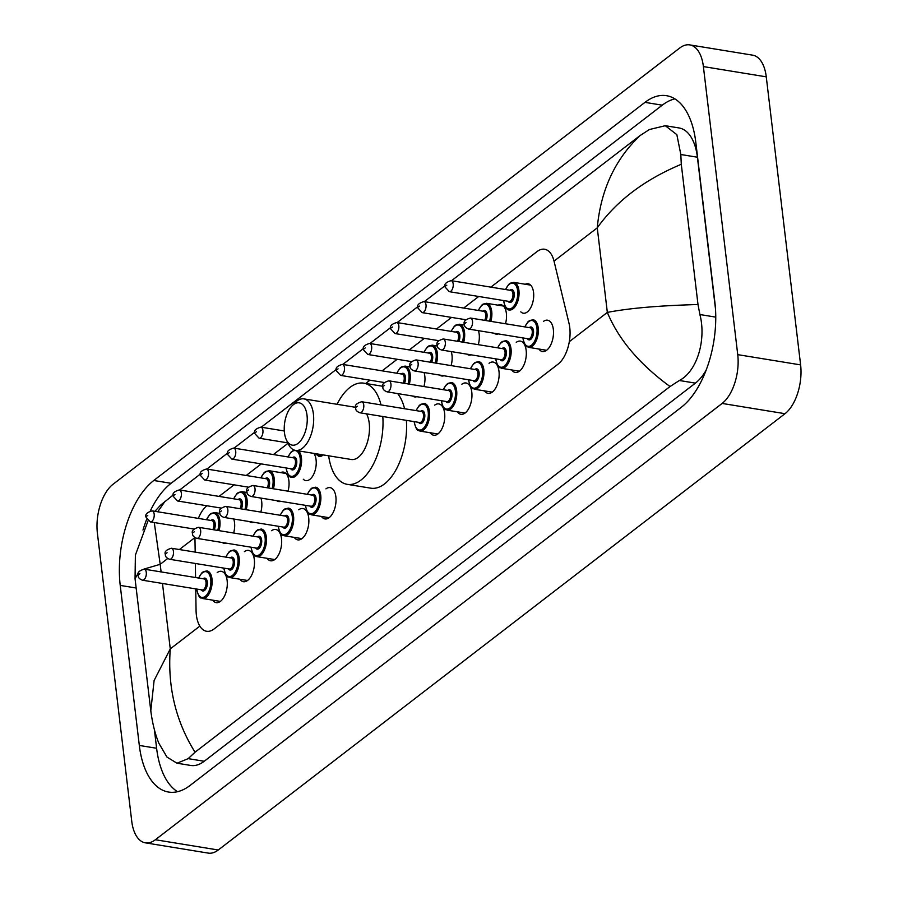 <?xml version="1.0" encoding="UTF-8"?>
<svg xmlns="http://www.w3.org/2000/svg" width="898" height="898" viewBox="0 0 898 898"><rect width="100%" height="100%" fill="white"/><g stroke="black" fill="none" stroke-linecap="round" stroke-linejoin="round"><path stroke-width="1.35" d="M525.296 284.251A14.907 7.745 99.3 0 1 528.103 283.768A14.907 7.745 99.3 0 1 533.558 292.445A14.907 7.745 99.3 0 1 523.298 313.2A14.907 7.745 99.3 0 1 520.795 311.842M498.109 305.185A14.907 7.745 99.3 0 1 500.916 304.691A14.907 7.745 99.3 0 1 506.371 313.368A14.907 7.745 99.3 0 1 505.484 323.751M478.387 330.666A14.907 7.745 99.3 0 1 479.184 334.292A14.907 7.745 99.3 0 1 478.297 344.675M451.2 351.589A14.907 7.745 99.3 0 1 451.997 355.226A14.907 7.745 99.3 0 1 451.11 365.598M424.013 372.513A14.907 7.745 99.3 0 1 424.821 376.15A14.907 7.745 99.3 0 1 423.923 386.533M313.873 453.4A14.907 7.745 99.3 0 1 316.085 459.855A14.907 7.745 99.3 0 1 305.825 480.621A14.907 7.745 99.3 0 1 303.322 479.263M280.636 472.595A14.907 7.745 99.3 0 1 283.442 472.112A14.907 7.745 99.3 0 1 288.898 480.789A14.907 7.745 99.3 0 1 288.011 491.172M260.914 498.076A14.907 7.745 99.3 0 1 261.711 501.713A14.907 7.745 99.3 0 1 260.824 512.096M233.727 519.01A14.907 7.745 99.3 0 1 234.524 522.636A14.907 7.745 99.3 0 1 233.637 533.019M543.402 321.439A15.861 8.239 99.3 0 1 547.556 320.204A15.861 8.239 99.3 0 1 553.348 329.431A15.861 8.239 99.3 0 1 542.448 351.522A15.861 8.239 99.3 0 1 538.901 349.03M516.227 342.363A15.861 8.239 99.3 0 1 520.369 341.128A15.861 8.239 99.3 0 1 526.161 350.355A15.861 8.239 99.3 0 1 515.261 372.446A15.861 8.239 99.3 0 1 511.725 369.954M489.04 363.297A15.861 8.239 99.3 0 1 493.182 362.062A15.861 8.239 99.3 0 1 498.985 371.289A15.861 8.239 99.3 0 1 488.074 393.369A15.861 8.239 99.3 0 1 484.538 390.888M461.853 384.221A15.861 8.239 99.3 0 1 465.995 382.986A15.861 8.239 99.3 0 1 471.798 392.213A15.861 8.239 99.3 0 1 460.887 414.304A15.861 8.239 99.3 0 1 457.351 411.812M434.666 405.144A15.861 8.239 99.3 0 1 438.819 403.92A15.861 8.239 99.3 0 1 444.611 413.136A15.861 8.239 99.3 0 1 433.712 435.227A15.861 8.239 99.3 0 1 430.164 432.746M325.929 488.86A15.861 8.239 99.3 0 1 330.082 487.625A15.861 8.239 99.3 0 1 335.874 496.852A15.861 8.239 99.3 0 1 324.975 518.932A15.861 8.239 99.3 0 1 321.428 516.451M298.753 509.783A15.861 8.239 99.3 0 1 302.895 508.549A15.861 8.239 99.3 0 1 308.699 517.776A15.861 8.239 99.3 0 1 297.788 539.866A15.861 8.239 99.3 0 1 294.252 537.374M271.566 530.707A15.861 8.239 99.3 0 1 275.708 529.483A15.861 8.239 99.3 0 1 281.512 538.71A15.861 8.239 99.3 0 1 270.601 560.79A15.861 8.239 99.3 0 1 267.065 558.309M244.379 551.641A15.861 8.239 99.3 0 1 248.533 550.407A15.861 8.239 99.3 0 1 254.325 559.634A15.861 8.239 99.3 0 1 243.425 581.713A15.861 8.239 99.3 0 1 239.878 579.232M217.193 572.565A15.861 8.239 99.3 0 1 221.346 571.33A15.861 8.239 99.3 0 1 227.138 580.557A15.861 8.239 99.3 0 1 216.238 602.648A15.861 8.239 99.3 0 1 212.691 600.156M195.742 588.897L196.067 610.449A27.961 14.525 -80.7 0 0 196.37 615.007A27.961 14.525 -80.7 0 0 206.585 631.272A27.961 14.525 -80.7 0 0 214.106 628.948L558.062 364.15A27.961 14.525 -80.7 0 0 569.018 323.336L554.066 261.284A27.961 14.525 -80.7 0 0 544.592 249.24A27.961 14.525 -80.7 0 0 537.083 251.563L490.869 287.136M194.956 537.644A27.961 14.525 -80.7 0 0 194.956 537.734L195.18 552.113M195.349 563.473L195.573 577.537M206.888 505.765A27.961 14.525 -80.7 0 0 198.391 518.404M478.724 296.486L463.682 308.059M451.537 317.409L436.507 328.994M424.361 338.344L409.32 349.917M397.174 359.267L382.133 370.84M369.987 380.191L365.722 383.48M288 443.32L273.396 454.556M261.251 463.907L246.209 475.48M234.064 484.83L219.033 496.414M253.64 522.254A14.907 7.745 99.3 0 1 251.462 522.479A14.907 7.745 99.3 0 1 249.464 521.57M280.827 501.331A14.907 7.745 99.3 0 1 278.649 501.544A14.907 7.745 99.3 0 1 276.651 500.646M416.751 396.692A14.907 7.745 99.3 0 1 414.562 396.916A14.907 7.745 99.3 0 1 412.564 396.007M443.926 375.768A14.907 7.745 99.3 0 1 441.749 375.981A14.907 7.745 99.3 0 1 439.751 375.083M471.113 354.833A14.907 7.745 99.3 0 1 468.936 355.058A14.907 7.745 99.3 0 1 466.938 354.149M498.3 333.91A14.907 7.745 99.3 0 1 496.111 334.123A14.907 7.745 99.3 0 1 494.113 333.225M226.453 543.178A14.907 7.745 99.3 0 1 224.276 543.402A14.907 7.745 99.3 0 1 222.277 542.504M689.765 44.9L752.636 55.16A37.278 19.363 99.3 0 1 766.263 76.835L800.612 364.891A37.278 19.363 99.3 0 1 784.998 413.697L218.259 850.002A37.278 19.363 99.3 0 1 208.235 853.1L145.364 842.84A37.278 19.363 99.3 0 1 131.737 821.165L97.388 533.109A37.278 19.363 99.3 0 1 113.002 484.303L679.741 47.998A37.278 19.363 99.3 0 1 689.765 44.9A37.278 19.363 99.3 0 1 703.392 66.587L737.741 354.643A37.278 19.363 99.3 0 1 722.127 403.438L155.388 839.742A37.278 19.363 99.3 0 1 145.364 842.84M120.231 585.406L139.313 745.441A80.147 41.634 -80.7 0 0 168.611 792.058A80.147 41.634 -80.7 0 0 190.152 785.391L681.335 407.254A80.147 41.634 -80.7 0 0 714.887 302.334L695.804 142.311A80.147 41.634 -80.7 0 0 666.518 95.693A80.147 41.634 -80.7 0 0 644.977 102.361L153.794 480.486A80.147 41.634 -80.7 0 0 120.231 585.406L136.148 587.999M154.389 729.625L156.611 748.259A80.147 41.634 -80.7 0 0 177.546 791.699M674.869 98.87A80.147 41.634 -80.7 0 0 662.264 105.178L171.091 483.304A80.147 41.634 -80.7 0 0 150.336 510.895M146.7 519.246A80.147 41.634 -80.7 0 0 142.973 530.078M715.504 309.024L697.398 157.217A50.322 26.143 -80.7 0 0 679 127.943L665.295 125.709L676.856 134.678L680.819 154.512L681.29 164.289L698.004 304.534L699.901 314.536C706.311 338.872 697.634 371.02 679.371 380.505L670.031 386.533C639.455 364.161 618.554 339.444 607.34 312.403C629.206 308.194 659.424 305.567 698.004 304.534M138.954 571.846L135.048 578.727L150.797 710.801L154.097 680.549L170.272 648.884C167.455 686.723 175.705 721.173 195.023 752.21L188.198 758.642L176.996 763.21L190.702 765.444A50.322 26.143 -80.7 0 0 204.228 761.257L695.411 383.132A50.322 26.143 -80.7 0 0 706.187 370.088M154.939 511.321L160.428 505.293L173.292 494.899M179.679 489.994L200.478 473.976M206.854 469.059L227.665 453.041M234.041 448.136L254.852 432.118M261.228 427.212L336.402 369.336M342.778 364.431L363.589 348.413M369.965 343.496L390.765 327.478M397.141 322.573L417.952 306.555M424.327 301.638L445.139 285.631M451.514 280.715L640.094 135.542L649.445 129.514L665.295 125.709M195.023 752.21L670.031 386.533M176.996 763.21L166.972 757.081L158.823 743.151C155.04 733.812 152.368 723.025 150.797 710.801M681.29 164.289C644.54 179.679 616.533 200.86 597.26 227.834C600.751 190.107 615.029 159.339 640.094 135.542M165.097 501.207L157.745 511.77M154.276 522.535L160.192 564.314L143.893 569.119M307.026 415.314A21.44 11.135 99.3 0 1 300.302 441.187A21.44 11.135 99.3 0 1 286.316 439.706A21.44 11.135 99.3 0 1 284.453 432.69A21.44 11.135 99.3 0 1 291.805 406.109A21.44 11.135 99.3 0 1 307.026 415.314M291.805 406.109L294.87 402.865A26.098 13.56 99.3 0 1 303.872 398.88A26.098 13.56 99.3 0 1 313.413 414.068A26.098 13.56 99.3 0 1 295.476 450.392A26.098 13.56 99.3 0 1 288.202 443.758L286.316 439.706M295.476 450.392L351.275 459.495A26.098 13.56 -80.7 0 0 369.213 423.171A26.098 13.56 -80.7 0 0 366.575 413.866M382.806 416.515A51.253 26.626 99.3 0 1 347.223 484.336A51.253 26.626 99.3 0 1 328.657 455.802M406.379 420.365A51.253 26.626 99.3 0 1 370.795 488.175L347.223 484.336M337.053 404.302A51.253 26.626 99.3 0 1 363.724 383.154A51.253 26.626 99.3 0 1 381.01 404.897M397.657 393.582A51.253 26.626 99.3 0 1 404.583 408.736M167.713 558.522L160.192 564.314L161.101 571.914M162.482 583.464L170.272 648.884L199.85 626.119M554.021 261.127L597.26 227.834L607.34 312.403L569.31 341.689M194.888 537.599L179.387 549.531M722.127 403.438L784.998 413.697M737.741 354.643L800.612 364.891M703.392 66.587L766.263 76.835M155.388 839.742L218.259 850.002M156.611 748.259L139.313 745.441M171.091 483.304L153.794 480.486M662.264 105.178L644.977 102.361M697.398 157.217L680.819 154.512M715.762 317.129L699.901 314.536M695.411 383.132L679.371 380.505M204.228 761.257L188.198 758.642M198.548 578.02L201.758 572.958L203.307 571.712L206.899 570.881A13.975 7.263 99.3 0 1 212.007 579.019A13.975 7.263 99.3 0 1 202.398 598.483L220.38 601.413M196.909 589.088A13.043 6.78 -80.7 0 0 196.988 589.84A13.043 6.78 -80.7 0 0 205.26 596.351A13.043 6.78 -80.7 0 0 210.727 579.266A13.043 6.78 -80.7 0 0 205.743 571.644A13.043 6.78 -80.7 0 0 198.716 578.054M203.038 578.75A6.522 3.39 99.3 0 1 207.292 581.915A6.522 3.39 99.3 0 1 205.429 589.559A6.522 3.39 99.3 0 1 201.231 589.795M202.173 589.941A5.59 2.907 -80.7 0 0 206.012 582.162A5.59 2.907 -80.7 0 0 203.969 578.907L144.241 569.164A5.59 2.907 99.3 0 1 146.284 572.419A5.59 2.907 99.3 0 1 142.445 580.198L202.173 589.941M139.897 573.665L138.921 574.417L139.897 573.665M225.735 557.097L228.934 552.034L230.494 550.777L234.075 549.958A13.975 7.263 99.3 0 1 239.182 558.085A13.975 7.263 99.3 0 1 229.574 577.549L247.567 580.49M224.096 568.165A13.043 6.78 -80.7 0 0 224.174 568.917A13.043 6.78 -80.7 0 0 232.447 575.416A13.043 6.78 -80.7 0 0 237.914 558.343A13.043 6.78 -80.7 0 0 232.93 550.721A13.043 6.78 -80.7 0 0 225.892 557.119M230.214 557.826A6.522 3.39 99.3 0 1 234.479 560.981A6.522 3.39 99.3 0 1 232.604 568.636A6.522 3.39 99.3 0 1 228.418 568.861M229.36 569.018A5.59 2.907 -80.7 0 0 233.199 561.228A5.59 2.907 -80.7 0 0 231.156 557.984L171.428 548.24A5.59 2.907 99.3 0 1 173.471 551.484A5.59 2.907 99.3 0 1 169.621 559.274L229.36 569.018M167.084 552.73L166.108 553.494L167.084 552.73M252.922 536.173L256.121 531.111L257.67 529.854L261.262 529.034A13.975 7.263 99.3 0 1 266.369 537.161A13.975 7.263 99.3 0 1 256.761 556.625L274.754 559.555M251.283 547.23A13.043 6.78 -80.7 0 0 251.35 547.993A13.043 6.78 -80.7 0 0 259.634 554.493A13.043 6.78 -80.7 0 0 265.09 537.408A13.043 6.78 -80.7 0 0 260.117 529.798A13.043 6.78 -80.7 0 0 253.079 536.196M257.4 536.903A6.522 3.39 99.3 0 1 261.655 540.057A6.522 3.39 99.3 0 1 259.791 547.713A6.522 3.39 99.3 0 1 255.604 547.937M256.536 548.094A5.59 2.907 -80.7 0 0 260.386 540.304A5.59 2.907 -80.7 0 0 258.343 537.049L198.604 527.306A5.59 2.907 99.3 0 1 200.647 530.561A5.59 2.907 99.3 0 1 196.808 538.351L256.536 548.094M194.271 531.807L193.283 532.559L194.271 531.807M280.109 515.239L283.308 510.176L284.857 508.93L288.449 508.1A13.975 7.263 99.3 0 1 293.556 516.238A13.975 7.263 99.3 0 1 283.948 535.702L301.93 538.632M278.47 526.307A13.043 6.78 -80.7 0 0 278.537 527.059A13.043 6.78 -80.7 0 0 286.81 533.569A13.043 6.78 -80.7 0 0 292.277 516.485A13.043 6.78 -80.7 0 0 287.293 508.863A13.043 6.78 -80.7 0 0 280.266 515.272M284.587 515.968A6.522 3.39 99.3 0 1 288.842 519.123A6.522 3.39 99.3 0 1 286.978 526.778A6.522 3.39 99.3 0 1 282.791 527.014M283.723 527.16A5.59 2.907 -80.7 0 0 287.562 519.381A5.59 2.907 -80.7 0 0 285.519 516.125L225.791 506.382A5.59 2.907 99.3 0 1 227.834 509.637A5.59 2.907 99.3 0 1 223.995 517.416L283.723 527.16M221.458 510.883L220.47 511.636L221.458 510.883M307.284 494.315L310.495 489.253L312.044 487.996L315.625 487.176A13.975 7.263 99.3 0 1 320.743 495.303A13.975 7.263 99.3 0 1 311.123 514.767L329.117 517.708M305.646 505.372A13.043 6.78 -80.7 0 0 305.724 506.135A13.043 6.78 -80.7 0 0 313.997 512.635A13.043 6.78 -80.7 0 0 319.464 495.561A13.043 6.78 -80.7 0 0 314.48 487.94A13.043 6.78 -80.7 0 0 307.453 494.338M311.774 495.045A6.522 3.39 99.3 0 1 316.029 498.199A6.522 3.39 99.3 0 1 314.165 505.855A6.522 3.39 99.3 0 1 309.967 506.079M310.91 506.236A5.59 2.907 -80.7 0 0 314.749 498.446A5.59 2.907 -80.7 0 0 312.706 495.202L252.978 485.459A5.59 2.907 99.3 0 1 255.021 488.703A5.59 2.907 99.3 0 1 251.171 496.493L310.91 506.236M248.634 489.949L247.657 490.712L248.634 489.949M416.021 410.599L419.231 405.537L420.78 404.291L424.361 403.471A13.975 7.263 99.3 0 1 429.48 411.598A13.975 7.263 99.3 0 1 419.86 431.062L437.854 433.992M414.382 421.667A13.043 6.78 -80.7 0 0 414.461 422.419A13.043 6.78 -80.7 0 0 422.734 428.93A13.043 6.78 -80.7 0 0 428.2 411.845A13.043 6.78 -80.7 0 0 423.216 404.235A13.043 6.78 -80.7 0 0 416.189 410.633M420.511 411.34A6.522 3.39 99.3 0 1 424.765 414.494A6.522 3.39 99.3 0 1 422.902 422.15A6.522 3.39 99.3 0 1 418.704 422.374M419.647 422.52A5.59 2.907 -80.7 0 0 423.486 414.741A5.59 2.907 -80.7 0 0 421.443 411.486L361.714 401.743A5.59 2.907 99.3 0 1 363.757 404.998A5.59 2.907 99.3 0 1 359.907 412.777L419.647 422.52M357.37 406.244L356.394 406.996L357.37 406.244M443.208 389.676L446.407 384.613L447.956 383.367L451.548 382.537A13.975 7.263 99.3 0 1 456.655 390.675A13.975 7.263 99.3 0 1 447.047 410.128L465.041 413.069M441.569 400.744A13.043 6.78 -80.7 0 0 441.648 401.496A13.043 6.78 -80.7 0 0 449.92 407.995A13.043 6.78 -80.7 0 0 455.387 390.922A13.043 6.78 -80.7 0 0 450.403 383.3A13.043 6.78 -80.7 0 0 443.365 389.698M447.687 390.406A6.522 3.39 99.3 0 1 451.952 393.56A6.522 3.39 99.3 0 1 450.078 401.215A6.522 3.39 99.3 0 1 445.891 401.44M446.822 401.597A5.59 2.907 -80.7 0 0 450.673 393.818A5.59 2.907 -80.7 0 0 448.63 390.563L388.901 380.819A5.59 2.907 99.3 0 1 390.944 384.063A5.59 2.907 99.3 0 1 387.094 391.854L446.822 401.597M384.557 385.321L383.581 386.073L384.557 385.321M470.395 368.752L473.594 363.69L475.143 362.433L478.735 361.613A13.975 7.263 99.3 0 1 483.842 369.74A13.975 7.263 99.3 0 1 474.234 389.204L492.227 392.145M468.756 379.809A13.043 6.78 -80.7 0 0 468.823 380.572A13.043 6.78 -80.7 0 0 477.107 387.072A13.043 6.78 -80.7 0 0 482.563 369.987A13.043 6.78 -80.7 0 0 477.59 362.377A13.043 6.78 -80.7 0 0 470.552 368.775M474.874 369.482A6.522 3.39 99.3 0 1 479.128 372.636A6.522 3.39 99.3 0 1 477.265 380.292A6.522 3.39 99.3 0 1 473.078 380.516M474.009 380.673A5.59 2.907 -80.7 0 0 477.859 372.883A5.59 2.907 -80.7 0 0 475.817 369.628L416.077 359.885A5.59 2.907 99.3 0 1 418.12 363.14A5.59 2.907 99.3 0 1 414.281 370.93L474.009 380.673M411.744 364.386L410.756 365.149L411.744 364.386M497.582 347.818L500.781 342.755L502.33 341.509L505.922 340.679A13.975 7.263 99.3 0 1 511.029 348.817A13.975 7.263 99.3 0 1 501.421 368.281L519.403 371.211M495.932 358.886A13.043 6.78 -80.7 0 0 496.01 359.638A13.043 6.78 -80.7 0 0 504.283 366.148A13.043 6.78 -80.7 0 0 509.75 349.064A13.043 6.78 -80.7 0 0 504.766 341.442A13.043 6.78 -80.7 0 0 497.739 347.852M502.061 348.547A6.522 3.39 99.3 0 1 506.315 351.713A6.522 3.39 99.3 0 1 504.452 359.368A6.522 3.39 99.3 0 1 500.253 359.593M501.196 359.739A5.59 2.907 -80.7 0 0 505.035 351.96A5.59 2.907 -80.7 0 0 502.992 348.705L443.264 338.961A5.59 2.907 99.3 0 1 445.307 342.217A5.59 2.907 99.3 0 1 441.468 349.996L501.196 359.739M438.92 343.463L437.943 344.215L438.92 343.463M524.758 326.894L527.957 321.832L529.517 320.586L533.098 319.755A13.975 7.263 99.3 0 1 538.216 327.882A13.975 7.263 99.3 0 1 528.596 347.346L546.59 350.287M523.119 337.962A13.043 6.78 -80.7 0 0 523.197 338.714A13.043 6.78 -80.7 0 0 531.47 345.214A13.043 6.78 -80.7 0 0 536.937 328.14A13.043 6.78 -80.7 0 0 531.953 320.519A13.043 6.78 -80.7 0 0 524.926 326.917M529.248 327.624A6.522 3.39 99.3 0 1 533.502 330.778A6.522 3.39 99.3 0 1 531.638 338.434A6.522 3.39 99.3 0 1 527.44 338.658M528.383 338.815A5.59 2.907 -80.7 0 0 532.222 331.025A5.59 2.907 -80.7 0 0 530.179 327.781L470.451 318.038A5.59 2.907 99.3 0 1 472.494 321.282A5.59 2.907 99.3 0 1 468.644 329.072L528.383 338.815M466.107 322.539L465.13 323.291L466.107 322.539M219.875 513.409L214.779 512.578A13.975 7.263 99.3 0 1 219.887 520.717A13.975 7.263 99.3 0 1 219 530.639M217.731 530.426A13.043 6.78 -80.7 0 0 218.618 520.963A13.043 6.78 -80.7 0 0 213.634 513.342A13.043 6.78 -80.7 0 0 206.596 519.74M210.918 520.447A6.522 3.39 99.3 0 1 215.183 523.601A6.522 3.39 99.3 0 1 214.162 529.842M212.815 529.629A5.59 2.907 -80.7 0 0 213.904 523.86A5.59 2.907 -80.7 0 0 211.861 520.604L152.132 510.861A5.59 2.907 99.3 0 1 154.175 514.116A5.59 2.907 99.3 0 1 150.325 521.895L146.105 517.304C144.836 514.532 146.845 512.388 152.132 510.861M146.812 516.114L147.788 515.362L146.812 516.114M247.062 492.486L241.966 491.655A13.975 7.263 99.3 0 1 247.073 499.782A13.975 7.263 99.3 0 1 246.187 509.705M244.907 509.503A13.043 6.78 -80.7 0 0 245.794 500.029A13.043 6.78 -80.7 0 0 240.821 492.418A13.043 6.78 -80.7 0 0 233.783 498.817M238.105 499.524A6.522 3.39 99.3 0 1 242.359 502.678A6.522 3.39 99.3 0 1 241.349 508.919M240.002 508.695A5.59 2.907 -80.7 0 0 241.091 502.925A5.59 2.907 -80.7 0 0 239.048 499.67L179.308 489.926A5.59 2.907 99.3 0 1 181.351 493.182A5.59 2.907 99.3 0 1 177.512 500.972L173.292 496.381C172.023 493.608 174.021 491.453 179.308 489.926M173.988 495.191L174.975 494.428L173.988 495.191M285.957 473.471L269.153 470.72A13.975 7.263 99.3 0 1 274.26 478.859A13.975 7.263 99.3 0 1 273.374 488.781M272.094 488.568A13.043 6.78 -80.7 0 0 272.981 479.105A13.043 6.78 -80.7 0 0 267.997 471.495A13.043 6.78 -80.7 0 0 260.97 477.893M265.292 478.6A6.522 3.39 99.3 0 1 269.546 481.755A6.522 3.39 99.3 0 1 268.536 487.996M267.189 487.771A5.59 2.907 -80.7 0 0 268.266 482.002A5.59 2.907 -80.7 0 0 266.223 478.746L206.495 469.003A5.59 2.907 99.3 0 1 208.538 472.258A5.59 2.907 99.3 0 1 204.699 480.037L200.478 475.457C199.199 472.685 201.208 470.53 206.495 469.003M201.174 474.256L202.162 473.504L201.174 474.256M298.495 450.886A13.975 7.263 99.3 0 1 301.447 457.924A13.975 7.263 99.3 0 1 291.828 477.388C289.414 477.545 287.573 474.739 286.282 468.992L286.193 467.97M286.35 468.004A13.043 6.78 -80.7 0 0 286.428 468.756A13.043 6.78 -80.7 0 0 294.701 475.255A13.043 6.78 -80.7 0 0 300.168 458.182A13.043 6.78 -80.7 0 0 295.184 450.56A13.043 6.78 -80.7 0 0 288.157 456.959M292.479 457.666A6.522 3.39 99.3 0 1 296.733 460.82A6.522 3.39 99.3 0 1 294.87 468.475A6.522 3.39 99.3 0 1 290.671 468.7M231.875 459.114L291.614 468.857A5.59 2.907 -80.7 0 0 295.453 461.067A5.59 2.907 -80.7 0 0 293.41 457.823L233.682 448.08A5.59 2.907 99.3 0 1 235.725 451.324A5.59 2.907 99.3 0 1 231.875 459.114L227.665 454.523C226.386 451.75 228.395 449.606 233.682 448.08M228.361 453.333L229.338 452.581L228.361 453.333M323.235 454.927A13.975 7.263 99.3 0 1 319.014 456.465L315.22 453.613M315.703 453.692A13.043 6.78 -80.7 0 0 321.462 454.635M262.912 430.4A5.59 2.907 99.3 0 1 259.062 438.19L254.841 433.599C253.573 430.827 255.571 428.672 260.869 427.145A5.59 2.907 99.3 0 1 262.912 430.4M255.548 432.409L256.525 431.646L255.548 432.409M410.161 366.923L405.065 366.092A13.975 7.263 99.3 0 1 410.184 374.219A13.975 7.263 99.3 0 1 409.297 384.142M408.018 383.94A13.043 6.78 -80.7 0 0 408.904 374.466A13.043 6.78 -80.7 0 0 403.92 366.855A13.043 6.78 -80.7 0 0 396.894 373.254M401.215 373.961A6.522 3.39 99.3 0 1 405.469 377.115A6.522 3.39 99.3 0 1 404.448 383.356M403.101 383.132A5.59 2.907 -80.7 0 0 404.19 377.362A5.59 2.907 -80.7 0 0 402.147 374.107L342.419 364.364A5.59 2.907 99.3 0 1 344.462 367.619A5.59 2.907 99.3 0 1 340.611 375.409L336.402 370.818C335.122 368.045 337.132 365.89 342.419 364.364M337.098 369.617L338.075 368.865L337.098 369.617M437.348 345.988L432.252 345.158A13.975 7.263 99.3 0 1 437.36 353.296A13.975 7.263 99.3 0 1 436.473 363.219M435.193 363.005A13.043 6.78 -80.7 0 0 436.091 353.543A13.043 6.78 -80.7 0 0 431.107 345.921A13.043 6.78 -80.7 0 0 424.069 352.33M428.391 353.026A6.522 3.39 99.3 0 1 432.656 356.18A6.522 3.39 99.3 0 1 431.635 362.422M430.288 362.208A5.59 2.907 -80.7 0 0 431.377 356.439A5.59 2.907 -80.7 0 0 429.334 353.183L369.606 343.44A5.59 2.907 99.3 0 1 371.649 346.695A5.59 2.907 99.3 0 1 367.798 354.474L363.578 349.883C362.309 347.111 364.307 344.967 369.606 343.44M364.285 348.693L365.262 347.941L364.285 348.693M464.535 325.065L459.439 324.234A13.975 7.263 99.3 0 1 464.547 332.361A13.975 7.263 99.3 0 1 463.66 342.284M462.38 342.082A13.043 6.78 -80.7 0 0 463.267 332.619A13.043 6.78 -80.7 0 0 458.294 324.997A13.043 6.78 -80.7 0 0 451.256 331.396M455.578 332.103A6.522 3.39 99.3 0 1 459.832 335.257A6.522 3.39 99.3 0 1 458.822 341.498M457.475 341.274A5.59 2.907 -80.7 0 0 458.564 335.504A5.59 2.907 -80.7 0 0 456.51 332.26L396.781 322.517A5.59 2.907 99.3 0 1 398.824 325.761A5.59 2.907 99.3 0 1 394.985 333.551L390.765 328.96C389.485 326.187 391.494 324.043 396.781 322.517M391.461 327.77L392.448 327.007L391.461 327.77M503.43 306.05L486.626 303.311A13.975 7.263 99.3 0 1 491.734 311.438A13.975 7.263 99.3 0 1 490.847 321.361M489.567 321.158A13.043 6.78 -80.7 0 0 490.454 311.685A13.043 6.78 -80.7 0 0 485.47 304.074A13.043 6.78 -80.7 0 0 478.443 310.472M482.765 311.179A6.522 3.39 99.3 0 1 487.019 314.334A6.522 3.39 99.3 0 1 485.998 320.575M484.651 320.35A5.59 2.907 -80.7 0 0 485.739 314.581A5.59 2.907 -80.7 0 0 483.696 311.325L423.968 301.582A5.59 2.907 99.3 0 1 426.011 304.837A5.59 2.907 99.3 0 1 422.172 312.627L417.952 308.036C416.672 305.264 418.681 303.109 423.968 301.582M418.648 306.835L419.624 306.083L418.648 306.835M530.617 285.126L513.802 282.376A13.975 7.263 99.3 0 1 518.921 290.514A13.975 7.263 99.3 0 1 509.301 309.978C506.887 310.124 505.046 307.329 503.756 301.571L503.666 300.549M503.823 300.583A13.043 6.78 -80.7 0 0 503.901 301.335A13.043 6.78 -80.7 0 0 512.174 307.834A13.043 6.78 -80.7 0 0 517.641 290.761A13.043 6.78 -80.7 0 0 512.657 283.139A13.043 6.78 -80.7 0 0 505.63 289.538M509.952 290.245A6.522 3.39 99.3 0 1 514.206 293.399A6.522 3.39 99.3 0 1 512.331 301.055A6.522 3.39 99.3 0 1 508.145 301.29M449.348 291.693L509.087 301.436A5.59 2.907 -80.7 0 0 512.926 293.657A5.59 2.907 -80.7 0 0 510.883 290.402L451.155 280.659A5.59 2.907 99.3 0 1 453.198 283.914A5.59 2.907 99.3 0 1 449.348 291.693L445.139 287.102C443.859 284.329 445.868 282.185 451.155 280.659M445.835 285.912L446.811 285.16L445.835 285.912M135.048 578.727L135.385 555.11L148.024 520.862M196.752 589.066L196.853 590.076C199.962 601.211 200.871 596.721 202.398 598.483M144.241 569.164C138.954 570.69 136.945 572.834 138.225 575.607C138.034 577.515 139.448 579.042 142.445 580.198M223.939 568.131L224.029 569.152C227.149 580.276 228.058 575.798 229.574 577.549M171.428 548.24C166.141 549.767 164.132 551.911 165.412 554.683C165.221 556.592 166.624 558.118 169.621 559.274M251.126 547.208L251.216 548.229C254.336 559.353 255.245 554.863 256.761 556.625M198.604 527.306C193.317 528.832 191.319 530.987 192.587 533.76C192.408 535.657 193.811 537.195 196.808 538.351M278.301 526.284L278.402 527.294C281.523 538.43 282.421 533.94 283.948 535.702M225.791 506.382C220.504 507.909 218.495 510.053 219.774 512.825C219.583 514.734 220.998 516.26 223.995 517.416M305.488 505.35L305.589 506.371C308.699 517.495 309.608 513.016 311.123 514.767M252.978 485.459C247.691 486.985 245.682 489.129 246.961 491.902C246.77 493.81 248.174 495.337 251.171 496.493M414.225 421.645L414.315 422.666C417.435 433.79 418.345 429.3 419.86 431.062M361.714 401.743C356.427 403.269 354.418 405.425 355.698 408.197C355.507 410.094 356.91 411.632 359.907 412.777M441.412 400.71L441.502 401.732C444.622 412.867 445.531 408.377 447.047 410.128M388.901 380.819C383.614 382.346 381.605 384.49 382.874 387.263C382.694 389.171 384.097 390.697 387.094 391.854M468.588 379.787L468.689 380.808C471.809 391.932 472.718 387.442 474.234 389.204M416.077 359.885C410.79 361.411 408.792 363.567 410.06 366.339C409.881 368.247 411.284 369.774 414.281 370.93M495.775 358.863L495.876 359.885C498.985 371.009 499.894 366.519 501.421 368.281M443.264 338.961C437.977 340.488 435.968 342.643 437.247 345.404C437.057 347.313 438.471 348.851 441.468 349.996M522.962 337.929L523.051 338.95C526.172 350.085 527.081 345.595 528.596 347.346M470.451 318.038C465.164 319.565 463.155 321.709 464.434 324.481C464.244 326.389 465.647 327.916 468.644 329.072M150.325 521.895L193.99 529.023M214.779 512.578L211.187 513.409L209.638 514.655L206.439 519.717M177.512 500.972L221.177 508.088M241.966 491.655L238.374 492.474L236.825 493.732L233.626 498.794M204.699 480.037L248.364 487.165M269.153 470.72L265.561 471.551L264.012 472.797L260.813 477.859M294.039 450.01L291.188 451.874L287.989 456.936M259.062 438.19L287.787 442.871M260.869 427.145L284.296 430.973M340.611 375.409L384.288 382.526M405.065 366.092L401.485 366.912L399.924 368.169L396.725 373.231M367.798 354.474L411.464 361.602M432.252 345.158L428.66 345.988L427.111 347.234L423.912 352.297M394.985 333.551L438.651 340.668M459.439 324.234L455.847 325.054L454.298 326.311L451.099 331.373M422.172 312.627L465.838 319.744M486.626 303.311L483.034 304.13L481.485 305.387L478.286 310.45M513.802 282.376L510.221 283.207L508.661 284.453L505.462 289.515M363.724 383.154L382.84 386.275M303.872 398.88L355.653 407.333"/></g></svg>
